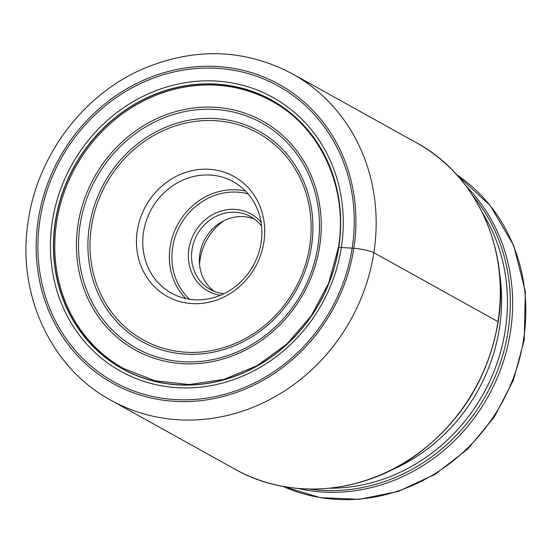 <?xml version="1.0" encoding="UTF-8"?>
<svg xmlns="http://www.w3.org/2000/svg" width="553" height="553" viewBox="0 0 553 553"><rect width="100%" height="100%" fill="white"/><g stroke="black" fill="none" stroke-linecap="round" stroke-linejoin="round"><path stroke-width="0.83" d="M338.602 247.633L338.768 247.371A153.665 140.379 119.1 0 0 220.274 84.388A153.665 140.379 119.1 0 0 55.307 221.573A153.665 140.379 -60.9 0 0 173.801 384.556A153.665 140.379 -60.9 0 0 338.768 247.371L352.164 248.145A169.218 154.591 119.1 0 1 170.497 399.218A169.218 154.591 119.1 0 1 40.003 219.735A169.218 154.591 119.1 0 1 221.67 68.662A169.218 154.591 119.1 0 1 352.164 248.145L353.823 248.283A171.057 156.271 -60.9 0 0 221.912 66.851A171.057 156.271 -60.9 0 0 38.275 219.562A171.057 156.271 -60.9 0 0 170.186 400.994A171.057 156.271 -60.9 0 0 353.823 248.283A15.684 2.392 8.8 0 1 373.869 252.7L497.99 321.666A186.741 170.601 -60.9 0 0 416.45 142.757L292.33 73.784A186.741 170.601 119.1 0 1 373.869 252.7A186.741 170.601 119.1 0 1 110.925 400.254C50.178 367.579 16.196 292.731 28.348 220.26C37.894 154.888 83.434 94.625 142.916 68.918C194.822 47.109 244.633 48.733 292.33 73.784M214.294 291.39A41.662 38.06 119.1 0 1 199.882 253.903A41.662 38.06 119.1 0 1 254.484 219.064M261.534 226.004A41.662 38.06 -60.9 0 0 250.703 216.631A41.662 38.06 -60.9 0 0 236.767 212.352A41.662 38.06 -60.9 0 0 192.036 249.548A41.662 38.06 -60.9 0 0 210.23 289.461A41.662 38.06 -60.9 0 0 223.917 293.712M261.009 222.112A44.116 40.3 -60.9 0 0 236.262 209.476A44.116 40.3 -60.9 0 0 188.905 248.857A44.116 40.3 -60.9 0 0 220.336 295.323M192.686 299.643A63.719 58.21 -60.9 0 0 261.092 242.76A63.719 58.21 -60.9 0 0 233.269 181.709A63.719 58.21 -60.9 0 0 211.958 175.177A63.719 58.21 -60.9 0 0 143.552 232.06A63.719 58.21 -60.9 0 0 171.375 293.104A63.719 58.21 -60.9 0 0 192.686 299.643M190.204 303.459A68.62 62.689 -60.9 0 0 263.871 242.2A68.62 62.689 -60.9 0 0 210.956 169.418A68.62 62.689 -60.9 0 0 137.289 230.677A68.62 62.689 -60.9 0 0 190.204 303.459M56.662 221.967A152.835 139.619 -60.9 0 0 123.402 368.395L155.047 380.803L189.244 384.549L223.951 379.399L257.11 365.664L286.744 344.132L311.076 316.102L328.655 283.226L338.436 247.474C348.355 188.041 320.705 127.453 271.862 101.206A152.835 139.619 -60.9 0 0 56.662 221.967M55.5 221.608A153.499 140.234 119.1 0 1 220.288 84.574A153.499 140.234 119.1 0 1 338.664 247.385A153.499 140.234 -60.9 0 1 173.87 384.418A153.499 140.234 -60.9 0 1 55.5 221.608M52.376 221.221A156.644 143.103 119.1 0 1 220.543 81.381A156.644 143.103 119.1 0 1 341.339 247.523A156.644 143.103 -60.9 0 1 173.179 387.37A156.644 143.103 -60.9 0 1 52.376 221.221M110.925 400.254L235.046 469.227A186.741 170.601 -60.9 0 0 497.99 321.666M389.595 470.914A174.064 159.015 -60.9 0 0 499.47 328.005A174.064 159.015 -60.9 0 0 499.483 327.936A174.064 159.015 -60.9 0 0 499.518 273.099M482.513 212.953A176.359 161.11 119.1 0 1 505.283 330.169A176.359 161.11 119.1 0 1 505.269 330.245A176.359 161.11 119.1 0 1 329.547 488.244M309.286 489.08A178.045 162.651 -60.9 0 0 508.124 331.026A178.045 162.651 -60.9 0 0 508.138 330.957A178.045 162.651 -60.9 0 0 472.518 195.313M466.041 186.057A178.965 163.488 119.1 0 1 510.454 331.855A178.965 163.488 119.1 0 1 510.447 331.924A178.965 163.488 119.1 0 1 298.005 488.465M523.615 339.238A178.965 163.488 -60.9 0 0 523.629 339.134A178.965 163.488 -60.9 0 0 456.55 174.582L490.186 205.522L513.716 245.539L525.35 291.507L524.258 339.915L513.474 380.029L494.251 417.1L467.644 449.119L435.08 474.343L398.312 491.396L359.326 499.324L320.242 497.659L283.226 486.46A178.965 163.488 -60.9 0 0 523.615 339.238M223.799 220.778A53.918 49.252 -60.9 0 0 200.103 259.281A53.918 49.252 -60.9 0 0 199.55 264.431M200.103 259.281A49.017 7.466 8.8 0 1 199.398 258.873M189.561 299.263A61.756 56.42 119.1 0 1 172.633 247.378A61.756 56.42 119.1 0 1 172.647 247.302A61.756 56.42 119.1 0 1 248.11 193.903M185.732 298.558A63.719 58.21 119.1 0 1 170.124 246.825A63.719 58.21 119.1 0 1 170.137 246.749A63.719 58.21 119.1 0 1 245.484 191.027M91.487 226.433A118.287 108.063 119.1 0 1 218.497 120.913A118.287 108.063 119.1 0 1 309.68 246.368A118.287 108.063 119.1 0 1 309.673 246.444A118.287 108.063 119.1 0 1 182.656 351.971A118.287 108.063 119.1 0 1 91.473 226.509A118.287 108.063 119.1 0 1 91.487 226.433M311.429 246.451A120.36 109.957 119.1 0 1 311.422 246.527A120.36 109.957 119.1 0 1 182.179 353.899A120.36 109.957 119.1 0 1 89.399 226.246A120.36 109.957 119.1 0 1 89.413 226.17A120.36 109.957 119.1 0 1 218.649 118.798A120.36 109.957 119.1 0 1 311.429 246.451M80.088 224.85A128.904 117.754 -60.9 0 0 179.559 361.462A128.904 117.754 -60.9 0 0 317.892 246.382A128.904 117.754 -60.9 0 0 317.906 246.279A128.904 117.754 -60.9 0 0 218.442 109.66A128.904 117.754 -60.9 0 0 80.109 224.739A128.904 117.754 -60.9 0 0 80.088 224.85M78.035 224.477A130.971 119.648 -60.9 0 0 179.034 363.39A130.971 119.648 -60.9 0 0 319.641 246.465A130.971 119.648 -60.9 0 0 218.642 107.552A130.971 119.648 -60.9 0 0 78.035 224.477M235.046 469.227C289.005 499.981 361.261 494.5 415.372 455.658C460.87 422.361 488.479 377.768 498.184 321.874C510.308 249.313 476.486 175.031 416.45 142.757"/></g></svg>
